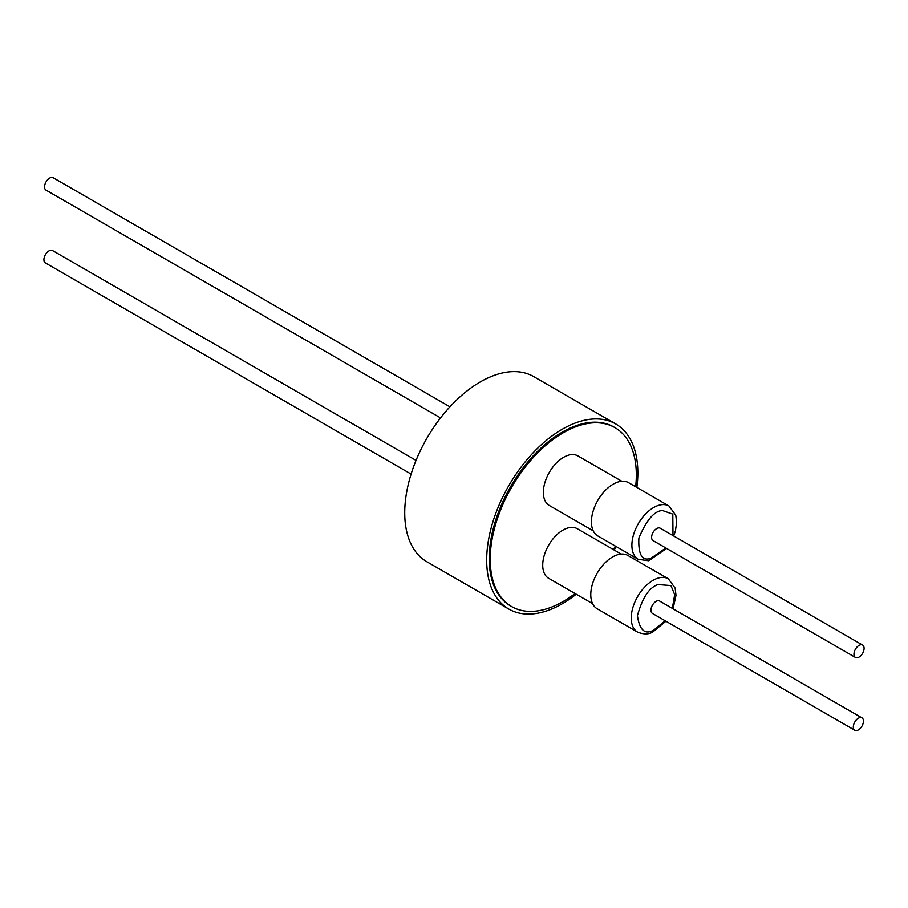 <?xml version="1.0" encoding="UTF-8"?>
<svg xmlns="http://www.w3.org/2000/svg" width="908" height="908" viewBox="0 0 908 908"><rect width="100%" height="100%" fill="white"/><g stroke="black" fill="none" stroke-linecap="round" stroke-linejoin="round"><path stroke-width="1.36" d="M615.703 423.934L533.745 376.627A106.883 61.71 120 0 0 480.309 381.916A106.883 61.71 120 0 0 410.484 476.098A106.883 61.71 120 0 0 426.862 561.746L508.821 609.064A106.883 61.71 -60 0 1 492.431 523.417A106.883 61.71 -60 0 1 562.256 429.234A106.883 61.71 -60 0 1 615.703 423.934A106.883 61.71 -60 0 1 636.849 487.46M576.228 594.195A106.883 61.71 -60 0 1 562.256 603.775A106.883 61.71 -60 0 1 508.821 609.064M575.059 593.526A103.308 59.644 -60 0 1 563.266 601.437A103.308 59.644 -60 0 1 511.613 606.555A103.308 59.644 -60 0 1 495.779 523.768A103.308 59.644 -60 0 1 563.266 432.741A103.308 59.644 -60 0 1 614.92 427.623A103.308 59.644 -60 0 1 635.645 486.756M614.92 427.623L613.91 427.032A103.308 59.644 120 0 0 562.256 432.151A103.308 59.644 120 0 0 494.769 523.19A103.308 59.644 120 0 0 510.602 605.965L511.613 606.555M621.832 481.263L577.897 455.907A28.613 16.526 120 0 0 563.596 457.314A28.613 16.526 120 0 0 544.902 482.534A28.613 16.526 120 0 0 549.283 505.472L593.219 530.828M621.185 554.073L577.25 528.706A28.613 16.526 120 0 0 562.949 530.124A28.613 16.526 120 0 0 544.255 555.344A28.613 16.526 120 0 0 548.636 578.271L592.572 603.638M669.014 506.028L628.552 482.67A30.759 17.763 120 0 0 613.172 484.191A30.759 17.763 120 0 0 593.072 511.295A30.759 17.763 120 0 0 597.782 535.947L638.256 559.317A30.759 17.763 -60 0 1 633.546 534.664A30.759 17.763 -60 0 1 653.635 507.549A30.759 17.763 -60 0 1 660.332 504.905A30.759 17.763 -60 0 1 669.014 506.028L675.802 515.301L676.642 522.531L675.45 530.749L673.713 536.004M668.379 578.827L627.905 555.469A30.759 17.763 120 0 0 612.525 556.99A30.759 17.763 120 0 0 592.425 584.105A30.759 17.763 120 0 0 597.135 608.746L637.609 632.116A30.759 17.763 -60 0 1 632.899 607.463A30.759 17.763 -60 0 1 652.988 580.36A30.759 17.763 -60 0 1 655.338 579.145A30.759 17.763 -60 0 1 668.379 578.827L675.166 588.134L675.995 595.398L673.078 608.803M859.025 657.097A7.151 4.131 -60 0 1 855.45 657.449A7.151 4.131 -60 0 1 854.349 651.717A7.151 4.131 -60 0 1 859.025 645.406A7.151 4.131 -60 0 1 862.6 645.055A7.151 4.131 -60 0 1 863.701 650.786A7.151 4.131 -60 0 1 859.025 657.097M862.6 645.055L660.252 528.229A7.151 4.131 120 0 0 656.677 528.581A7.151 4.131 120 0 0 652.001 534.891A7.151 4.131 120 0 0 653.09 540.623L855.45 657.449M858.378 729.896A7.151 4.131 -60 0 1 854.803 730.248A7.151 4.131 -60 0 1 853.702 724.516A7.151 4.131 -60 0 1 858.378 718.217A7.151 4.131 -60 0 1 861.953 717.853A7.151 4.131 -60 0 1 863.054 723.585A7.151 4.131 -60 0 1 858.378 729.896M861.953 717.853L659.605 601.028A7.151 4.131 120 0 0 656.03 601.38A7.151 4.131 120 0 0 651.354 607.69A7.151 4.131 120 0 0 652.455 613.422L854.803 730.248M449.937 406.807L53.197 177.752A7.151 4.131 120 0 0 49.622 178.104A7.151 4.131 120 0 0 44.946 184.415A7.151 4.131 120 0 0 46.047 190.147L440.562 417.907M416.023 460.401L52.55 250.551A7.151 4.131 120 0 0 48.975 250.903A7.151 4.131 120 0 0 44.299 257.214A7.151 4.131 120 0 0 45.4 262.945L411.097 474.078M616.157 546.559A106.883 61.71 -60 0 1 614.137 549.998M615.386 546.105A103.308 59.644 -60 0 1 613.365 549.556M665.836 547.978L650.911 558.318C642.16 561.382 638.154 554.629 638.869 538.058C646.485 520.068 654.339 510.886 662.431 510.534L672.794 514.132L672.998 535.584M665.189 620.777L654.01 629.88C645.1 635.146 639.572 630.402 637.416 615.647C642.489 597.623 649.356 587.272 658.039 584.57L670.944 585.558L674.678 594.638L672.351 608.383M638.256 559.317L648.732 560.769L666.563 548.398M637.609 632.116C643.681 634.488 648.732 634.465 652.75 632.036L665.916 621.197"/></g></svg>
